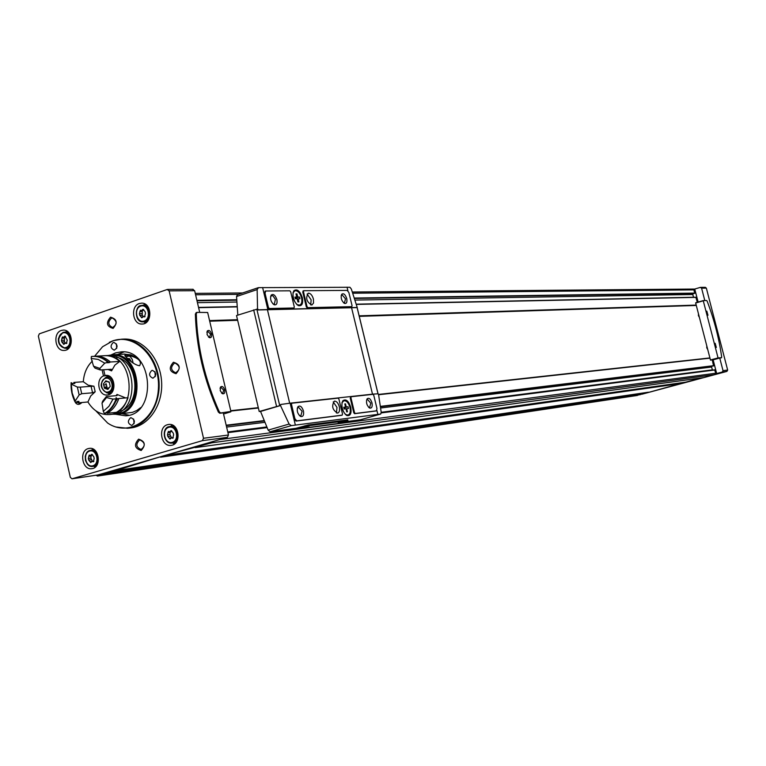<?xml version="1.0" encoding="UTF-8"?>
<svg xmlns="http://www.w3.org/2000/svg" width="766" height="766" viewBox="0 0 766 766"><rect width="100%" height="100%" fill="white"/><g stroke="black" fill="none" stroke-linecap="round" stroke-linejoin="round"><path stroke-width="1.15" d="M145.492 313.409L145.138 311.762L143.108 309.292L141.413 310.565L140.417 310.211L139.412 313.715L139.766 315.362L141.796 317.833L143.481 316.559L144.487 316.913L145.492 313.409M67.255 340.114L64.966 336.082L63.406 337.308L62.41 336.954L61.481 340.353L61.835 341.962L63.769 344.384L65.321 343.158L66.326 343.513L67.255 340.114M94.189 458.422L93.816 456.795L91.796 454.286L90.407 455.444L89.201 455.061L88.329 458.432L88.693 460.05L90.714 462.559L92.083 461.4L93.318 461.783L94.189 458.422M173.633 434.791L173.25 433.116L171.134 430.559L169.65 431.765L168.396 431.382L167.457 434.849L167.84 436.515L169.956 439.071L171.431 437.865L172.704 438.257L173.633 434.791M707.66 314.998L706.664 311.551M716.009 347.199L715.032 343.733M206.839 332.281L207.787 331.276L210.545 334.187L209.597 337.26L208.409 336.954M220.034 388.324L220.991 387.318L223.691 390.162L222.714 393.341L221.489 393.006M704.806 300.559L701.589 288.169L700.296 287.403L694.752 289.041L698.132 302.082M199.696 312.308L194.631 290.707L192.678 289.366M694.762 289.088L693.038 289.06M354.62 298.453L694.714 293.378L693.805 289.376M693.489 293.397L692.79 294.508L355.156 300.08M693.508 297.265L692.79 294.508M697.309 302.321L695.825 297.218L356.477 304.207M713.567 365.937L380.491 406.746L713.567 365.937L712.275 359.991M711.844 366.148L711.604 367.029L380.664 407.991M712.428 370.093L711.604 367.029M703.868 377.561L714.975 374.584L715.712 373.233L714.64 369.806L381.229 412.654L714.64 369.806M715.712 373.808L722.29 372.017L723.027 370.667L719.743 358.028L720.94 357.894M695.681 302.79L703.226 300.598L718.048 357.904L721.515 357.741L721.677 356.975C719.006 338.189 714.171 319.604 707.181 301.22L706.635 300.511L703.236 300.598L695.662 303.01L710.446 359.982L713.136 359.867M637.216 395.467L640.424 394.164M644.263 393.59L680.572 383.546L680.668 382.866M95.999 475.246L97.579 476.031L101.868 474.786L101.84 473.828L107.173 472.277L107.527 473.139L644.311 393.58L107.566 473.129L160.965 456.603L227.378 437.338L228.479 435.002L223.279 412.855L219.746 413.247L218.367 412.089C203.928 379.677 196.268 346.969 195.368 313.974L196.709 312.499M167.783 454.611L211.751 442.805L212.843 441.484M107.173 472.277L160.965 456.603M97.77 474.968L101.84 473.828M696.208 305.098L359.149 315.831M237.508 319.7L209.558 320.59M685.704 382.157L701.723 377.858M195.196 447.622L703.916 377.561L195.234 447.612M167.16 289.5L39.344 333.823L38.357 336.13L70.309 477.342L71.985 478.807L202.406 440.651L203.517 438.267L169.133 290.869L167.16 289.5M122.962 339.118L124.379 339.06C142.782 338.515 160.151 358.086 161.578 381.525C163.254 404.946 148.614 426.384 130.287 427.993L128.611 428.184M138.579 439.167C145.138 441.245 146.009 445.027 141.183 450.494C134.644 448.407 133.772 444.625 138.579 439.167M173.403 362.261C180.125 364.214 181.015 368.025 176.065 373.703C169.363 371.749 168.472 367.939 173.403 362.261M110.515 317.191C116.978 319.01 117.84 322.745 113.1 328.394C106.646 326.565 105.794 322.831 110.515 317.191M81.943 402.523C78.553 405.683 75.93 404.754 74.072 399.747M88.243 448.589L89.354 448.359C99.446 446.702 101.993 467.863 91.805 468.677C82.288 470.439 78.831 450.887 88.243 448.589M61.366 330.443L63.339 330.098C73.431 329.485 74.13 350.656 64.009 350.426C55.008 351.192 52.595 332.923 61.366 330.443M139.383 303.508L141.672 303.135C152.329 302.752 152.578 324.487 141.921 324.028C132.528 324.612 130.239 306.103 139.383 303.508M167.457 424.709L168.759 424.45C179.426 422.87 181.82 444.606 171.057 445.343C161.061 447.066 157.595 427.122 167.457 424.709M709.967 358.153L378.595 394.739L381.2 412.252L380.731 414.023L360.767 419.701M258.381 408.019L230.815 411.064M696.246 305.261L359.206 316.061M237.565 319.958L209.625 320.858M698.477 313.849L698.41 315.63L699.339 317.287M706.817 345.983L706.75 347.793L707.66 349.42M709.91 357.933L378.519 394.423M258.295 407.665L230.729 410.7M696.294 305.452L359.273 316.358M237.642 320.293L209.702 321.193M709.919 357.952L378.528 394.452M258.305 407.684L230.738 410.72M680.802 383.201L683.54 382.464M642.463 394.078L726.924 371.395L727.662 370.055L706.348 288.131L705.323 287.327M688.912 294.575L689.505 294.403M690.425 294.288L692.186 294.517M719.743 358.028L713.127 359.838L716.679 373.521M197.092 312.375L196.278 313.667C197.188 346.672 204.857 379.39 219.287 411.811L220.675 412.97L230.911 411.447L207.653 312.49L197.092 312.375M211.55 333.976C211.943 336.849 211.205 338.065 209.329 337.634L207.079 334.579L207.308 330.96C208.965 329.753 210.382 330.759 211.55 333.976M224.697 389.942C225.089 392.891 224.333 394.145 222.437 393.724L220.235 390.66L220.522 387.022C222.159 385.786 223.548 386.763 224.697 389.942M706.817 313.189L707.976 315.257L706.807 311.13L706.817 313.189M715.195 345.418L716.334 347.467L715.185 343.321L715.195 345.418M706.836 346.088L707.66 349.248M698.496 313.945L699.32 317.086M686.824 294.613L690.109 294.556M174.399 444.012L172.513 442.978M170.521 426.423L172.111 424.948M145.483 322.993L143.788 321.816M143.299 305.251L144.918 303.987M67.628 349.172L66.307 348.224M65.541 332.109L66.766 331.046M95.223 467.145L93.749 466.274M91.671 450.178L92.877 448.953M171.287 431.22L171.938 431.469M170.244 431.689L169.899 434.542L171.594 437.846M91.173 455.349L90.857 458.087L92.466 461.352M65.627 343.139L64.43 341.847L61.845 341.962L64.43 341.847M64.43 337.27L64.411 341.847L61.835 341.962M143.261 310.287L141.471 310.565M143.539 316.559L142.313 315.295L139.785 315.362M142.313 310.546L142.246 315.295L139.766 315.362M81.311 402.581L79.501 403.376L76.696 402.073M111.424 318.187L112.401 318.024C117.284 321.165 117.342 324.334 112.592 327.522C108.016 325.129 107.633 322.017 111.424 318.187M174.294 363.256L175.136 363.103C180.316 366.091 180.498 369.317 175.673 372.774C170.761 370.418 170.301 367.24 174.294 363.256M139.479 440.105L140.015 439.99C145.224 442.604 145.588 445.774 141.107 449.489C136.089 447.287 135.544 444.165 139.479 440.105M94.591 356.276L102.567 346.749L112.822 340.88C135.438 332.674 160.716 358.976 158.38 389.099C156.743 419.308 128.707 437.539 107.642 423.043L95.817 410.796M91.901 361.533L92.236 360.767M151.792 370.485L152.453 370.361C156.637 372.774 156.791 375.388 152.922 378.203C148.958 376.298 148.585 373.722 151.792 370.485M113.215 342.546L113.942 342.421C117.974 344.911 118.069 347.496 114.23 350.177C110.438 348.252 110.093 345.705 113.215 342.546M111.261 354.859L115.58 352.867L121.373 351.833C153.229 349.162 157.576 414.741 125.624 415.804L115.992 414.329M130.517 417.805L131.024 417.709C135.218 419.921 135.467 422.506 131.762 425.456C127.75 423.627 127.328 421.08 130.517 417.805M109.299 342.325L113.282 340.65L121.775 339.175C140.207 338.629 157.595 358.249 159.031 381.727C160.707 405.195 146.047 426.681 127.702 428.29L116.039 427.016M117.504 354.486L123.996 351.929M129.033 415.21L122.225 413.717M134.098 423.636L133.6 418.992M155.306 376.566L154.933 371.644M116.681 348.444L116.442 343.905M298.146 298.759L298.893 301.909L297.917 301.928L297.16 298.778L295.36 298.797L294.948 297.074L296.748 297.055L295.992 293.905L296.978 293.895L297.735 297.036L299.525 297.017L299.937 298.73L297.227 299.066M297.735 297.036L295.14 297.897M295.207 298.156L299.525 297.017M301.555 297.85C302.331 301.852 301.689 304.265 299.63 305.088C294.738 306.591 290.123 291.511 295.236 290.735C297.984 290.716 300.09 293.091 301.555 297.85M346.663 408.68L347.419 411.802L346.73 411.888L345.973 408.766L344.164 408.987L343.752 407.273L345.562 407.062L344.815 403.941L345.504 403.854L346.261 406.976L348.061 406.765L348.473 408.46L346.002 408.872M346.261 406.976L343.848 407.675M343.886 407.847L348.061 406.765M349.985 407.407C350.78 411.572 350.139 414.1 348.061 415C343.312 416.503 339.204 401.537 344.145 400.752C346.682 400.685 348.626 402.906 349.985 407.407M347.764 419.873L308.21 424.986L295.829 428.347L270.072 431.765L268.157 430.119L260.517 411.371L259.205 411.514L236.522 315.535L257.117 309.138L257.979 309.962L356.822 307.606M343.101 422.076L360.575 419.749M378.586 394.71L378.155 393.801L372.946 394.117L290.132 403.165L280.854 404.458L280.5 405.54L289.108 424.048L291.329 425.628L380.673 414.033M350.761 407.263C351.709 413.477 350.388 416.225 346.787 415.507C342.096 411.409 340.746 406.516 342.756 400.838C345.839 398.588 348.511 400.723 350.761 407.263M291.722 403.242L290.735 404.572L294.144 418.916L296.03 421.08L341.559 415.325M350.493 396.922L351.182 396.721L350.225 397.994L353.787 412.75L354.572 413.697L375.819 410.988M257.146 289.586L257.548 308.899L258.42 309.809L357.224 307.472L351.335 289.041L349.947 287.269L258.515 287.643L257.146 289.586L236.55 296.519L237.814 315.104M302.369 297.735C303.288 303.767 301.928 306.371 298.28 305.577C293.34 301.44 291.836 296.519 293.771 290.821C297.055 288.533 299.918 290.831 302.369 297.735M265.409 291.128L264.308 293.541L267.688 307.731L268.56 308.784L293.397 308.152M303.614 290.774L302.742 291.98L306.314 306.879L307.137 307.894L351.201 306.84M280.777 404.477L280.021 405.587L259.205 411.514M280.021 405.587L260.517 411.371M257.922 287.844L237.441 294.699L236.55 296.519M296.011 429.142L337.988 423.531L347.936 420.582L308.401 425.772L296.011 429.142L295.829 428.347M338.917 399.115L338.112 398.148L291.798 403.213L291.482 404.352L294.891 418.696L296.777 420.869L342.23 415.134L342.507 414.042L338.917 399.115M303.451 410.959C304.054 415.143 303.097 416.972 300.578 416.455C297.409 413.755 296.519 410.519 297.897 406.746C300.052 405.147 301.9 406.555 303.451 410.959M339.309 406.736C339.98 410.241 339.424 412.367 337.662 413.123C332.444 410.097 331.343 406.104 334.359 401.125C336.513 401.068 338.16 402.935 339.309 406.736M347.19 290.4L303.796 290.707L303.46 291.741L307.032 306.639L307.865 307.654L351.757 306.659L352.054 305.663L348.865 292.526L347.19 290.4M346.739 298.568C347.333 302.235 346.567 303.834 344.441 303.384C341.464 300.827 340.544 297.792 341.693 294.288C343.599 292.966 345.284 294.393 346.739 298.568M313.428 299.066L313.524 303.049L311.867 305.04C306.582 302.024 305.375 298.079 308.258 293.196C310.498 293.186 312.222 295.14 313.428 299.066M373.76 395.266L372.994 394.327L351.211 396.711L350.943 397.784L354.505 412.539L355.3 413.487L376.422 410.825L376.968 408.537L373.76 395.266M371.998 402.887C372.602 406.746 371.807 408.46 369.624 408.039C366.703 405.463 365.861 402.399 367.096 398.837C368.963 397.477 370.6 398.827 371.998 402.887M289.845 290.812L265.687 290.994L265.046 293.292L268.426 307.482L269.297 308.535L294.02 307.97L294.297 306.917L290.687 291.846L289.845 290.812M276.89 299.611C277.483 303.566 276.555 305.27 274.104 304.724C270.858 302.043 269.871 298.845 271.154 295.13C273.357 293.579 275.272 295.073 276.89 299.611M333.229 401.911L336.983 407.416L336.456 413.018M307.099 294.039L311.13 299.822L310.728 304.954M297.256 408.326L298.424 407.196L302.101 411.256L300.827 415.9L299.372 415.545M366.55 400.139L367.45 399.345L370.754 403.165L369.691 407.502L368.609 407.282M270.551 296.758L271.7 295.628L272.955 295.868L275.396 299.362L274.333 304.217L272.974 303.92M341.167 295.638L342.057 294.824L345.495 298.826L344.499 302.886L343.484 302.704M338.17 422.64L343.302 421.549L338.17 422.64M303.824 427.198L309.196 426.059L303.824 427.198M347.946 415.019L345.342 414.492M341.933 402.686L343.848 400.848M344.911 408.891L344.633 407.751M345.562 407.062L343.819 407.56M345.504 403.854L344.844 404.055M299.611 305.088L296.844 304.609M292.918 292.89L294.843 290.86M296.26 298.788L296.107 298.146M296.748 297.055L295.073 297.601M296.978 293.895L296.059 294.192M108.102 355.51L112.669 354.754C142.275 352.216 146.335 413.362 116.633 414.291L112.65 414.205M124.006 354.122L130.948 354.859L136.712 357.569M140.695 407.627L136.769 410.519L132.441 412.357L117.294 414.224M128.2 355.29C138.33 357.741 142.141 361.207 139.642 365.688C133.476 365.363 123.154 354.84 125.231 355.175L125.662 355.127M111.807 355.29L112.679 355.242C141.806 352.733 145.799 412.893 116.576 413.803L116.288 413.832M109.442 355.52L111.74 355.3C140.877 352.791 144.87 412.998 115.637 413.899L114.096 413.966M116.652 357.282C138.387 361.226 141.767 403.759 120.932 411.083M116.451 412.328L116.442 412.328C121.775 409.341 125.653 404.467 128.056 397.707L118.807 398.55C116.384 405.358 112.497 410.27 107.125 413.286L116.432 412.338M107.135 355.558L108.006 355.51C137.2 352.992 141.203 413.381 111.922 414.282L109.662 414.511M104.176 355.73L105.086 355.673C134.318 353.155 138.33 413.678 109.002 414.578C100.356 414.933 93.318 410.729 87.918 401.978L90.733 395.945L95.185 391.79L92.562 392.795L91.077 386.294L93.902 386.16L95.185 391.79M73.804 383.527L73.852 382.435L83.302 381.727C83.963 373.138 86.989 366.263 92.36 361.102M103.659 369.739L104.961 375.445L105.813 375.35C115.676 374.363 117.035 394.806 107.116 394.988C98.575 396.06 95.348 379.18 103.477 375.934L102.079 369.844M83.302 381.727L88.147 385.183L93.605 386.188M104.214 355.721L105.086 355.673C110.39 355.568 115.273 357.483 119.716 361.428L114.881 365.123L111.577 370.878L111.29 369.26L100.25 369.959L99.829 368.408L93.567 366.205L95.032 368.13L100.25 369.959M106.34 396.539L102.606 401.269L102.031 403.213L106.503 397.554L106.34 396.539L117.064 395.582L116.978 394.413L125.662 397.927M104.961 375.445L106.397 375.34M103.477 375.934L107.939 375.608M109.73 394.212L107.374 392.881M106.148 377.399L108.255 375.713M108.839 376.843L108.609 375.847M107.709 362.165C103.238 358.182 98.335 356.247 93.002 356.362L91.374 356.487L91.202 358.45L98.22 359.417L104.741 363.17L108.36 362.127C103.889 358.153 98.986 356.209 93.653 356.324L92.887 356.362M116.116 398.789C113.694 405.616 109.806 410.538 104.425 413.554L105.076 413.487C110.448 410.471 114.335 405.549 116.758 398.732L112.985 399.124L108.954 406.296L103.295 411.371L104.425 413.554M117.84 398.693L116.738 398.799L117.504 398.722L110.563 409.236M108.36 362.127L107.163 362.749L109.222 362.624L106.694 360.738M94.247 356.314L95.721 356.209C101.055 356.094 105.947 358.028 110.409 362.002L119.716 361.428M117.504 398.722L118.807 398.55M107.125 413.286L107.24 412.137M106.503 397.554L112.985 399.124M103.295 411.371L102.031 403.213M110.409 362.002L109.222 362.624M81.713 393.714L80.219 387.156L77.347 387.069L79.137 394.93L81.713 393.714L92.562 392.795M80.219 387.156L91.077 386.294M79.137 394.93L75.145 401.106L72.148 392.968L71.286 384.139L77.347 387.069M71.286 384.139L71.114 382.646L72.799 383.603L74.886 383.44L73.852 382.435M75.145 401.106L75.757 403.088C72.272 396.893 70.721 390.076 71.114 382.646M75.757 403.088L76.409 403.031L76.878 401.537L78.965 401.355L78.496 402.839L77.739 401.461M78.496 402.839L87.918 401.978M104.741 363.17L99.829 368.408M93.567 366.205L91.202 358.45M108.542 388.534L110.237 386.342L107.814 389.425L106.254 388.113L104.415 388.209L103.439 383.929L105.852 380.846L109.26 382.052L110.237 386.342L109.26 382.052L105.852 380.846L103.439 383.929L104.415 388.209L107.814 389.425L108.542 388.534M104.521 387.098L106.943 386.907L105.928 383.546M107.92 388.142L108.676 387.912M106.426 377.351L109.959 376.594M111.271 393.073L107.862 392.872M127.663 358.469L129.492 358.622L131.264 361.619M128.276 359.024L129.492 358.622L131.053 361.447M125.806 356.784L129.253 356.008L130.526 356.908L132.259 359.398L133.131 363.094M125.069 356.027L126.486 355.175L128.678 355.491L130.383 356.774M140.724 306.122C148.231 303.451 151.725 318.532 144.171 321.002C136.674 323.616 133.217 308.631 140.724 306.122M62.716 332.98C69.821 330.443 73.172 345.14 66.01 347.486C58.905 349.966 55.592 335.355 62.716 332.98M89.584 451.088C96.803 448.828 100.193 463.698 92.925 465.766C85.706 467.969 82.355 453.185 89.584 451.088M168.798 427.294C176.419 424.91 179.962 440.172 172.283 442.346C164.68 444.673 161.166 429.506 168.798 427.294M714.975 374.584L211.751 442.805M648.074 392.575L113.042 471.54M637.427 395.438L97.579 476.031M640.386 394.643L101.868 474.786M715.712 373.233L219.765 439.56M714.87 369.978L381.229 412.922M267.066 427.62L227.923 432.656M694.915 293.1L354.476 298.041M236.684 299.745L196.881 300.329M694.073 289.864L352.839 293.225M238.485 294.355L195.579 294.776M696.026 297.38L356.535 304.408M237.115 306.879L198.605 307.683M72.148 478.779L98.086 474.92M202.406 440.651L227.378 437.338M203.517 438.267L228.479 435.002M169.133 290.869L194.631 290.707M713.749 365.66L380.443 406.373M264.126 420.582L226.181 425.216M642.674 394.05L102.041 474.25M648.199 392.47L113.215 471.368M648.295 392.297L113.349 471.071M648.419 392.202L113.531 470.908M680.572 383.546L160.64 457.187M680.773 383.096L162.258 456.22M168.261 454.966L685.742 382.157L168.319 454.956M227.847 432.33L266.932 427.313L227.856 432.359M712.342 369.873L381.2 412.29M266.779 426.94L227.761 431.947M264.835 422.334L226.612 427.064M264.289 420.974L226.276 425.637L264.289 420.984M237.096 306.659L198.557 307.444M236.809 302.034L197.436 302.675M236.713 300.205L196.996 300.799M726.924 371.395L722.29 372.017M727.662 370.055L723.027 370.667M706.348 288.131L701.589 288.169M195.368 313.974L196.278 313.667M218.367 412.089L219.287 411.811M219.746 413.247L220.675 412.97M230.786 411.84L223.548 414.004L230.767 411.84M695.662 303.01L703.217 300.808M710.446 359.982L718.048 357.904M710.58 360.183L718.182 358.105M169.027 426.672L170.042 426.47C178.526 425.197 180.431 442.48 171.871 443.054C163.943 444.404 161.195 428.587 169.027 426.672M140.963 305.557L142.773 305.261C151.237 304.945 151.438 322.227 142.964 321.844C135.515 322.295 133.705 307.606 140.963 305.557M62.965 332.415L64.526 332.147C72.55 331.649 73.105 348.473 65.053 348.281C57.306 344.279 56.607 338.984 62.965 332.415M94.342 449.834L90.704 450.303C98.728 448.981 100.758 465.795 92.648 466.437C85.093 467.815 82.364 452.304 89.833 450.485L87.209 452.151L85.964 454.027L85.265 456.306L85.457 460.49L87.487 464.34L90.809 466.341L92.648 466.437M171.737 430.856L170.588 430.999M173.135 437.999L172.235 438.114M171.594 437.826L169.152 438.142M170.282 436.208L167.84 436.515M169.899 434.542L167.457 434.849M170.33 432.397L167.888 432.694M92.37 454.564L91.288 454.707M93.72 461.525L92.868 461.649M92.466 461.304L89.938 461.649M91.231 459.705L88.693 460.05M90.857 458.087L88.329 458.432M91.269 456.009L88.732 456.345M65.55 336.485L64.401 336.523M66.699 343.35L65.953 343.379M64.67 343.427L63.071 343.503M64.047 340.238L61.481 340.353M64.449 338.151L61.874 338.256M143.721 309.723L142.495 309.751M144.879 316.77L144.123 316.789M142.725 316.885L141.078 316.933M141.892 313.648L139.412 313.715M142.313 311.494L139.833 311.551M291.329 425.628L270.072 431.765M295.35 425.053L290.132 403.165M377.849 414.349L376.891 410.413M267.765 309.158L262.614 287.518M351.891 307.195L351.766 306.668M347.908 290.745L347.046 287.183M372.506 394.164L351.47 307.329M378.002 393.801L357.09 307.52M289.672 403.213L267.324 309.301M279.743 405.626L256.83 309.167M276.555 406.373L253.661 309.876M280.5 405.54L260.555 411.457M289.108 424.048L268.157 430.119M257.548 308.899L256.677 309.186M291.482 404.352L290.735 404.572M294.891 418.696L294.144 418.916M296.777 420.869L296.03 421.08M303.46 291.741L302.742 291.98M307.032 306.639L306.314 306.879M307.865 307.654L307.137 307.894M351.757 306.659L351.058 306.888M350.943 397.784L350.225 397.994M354.505 412.539L353.787 412.75M355.3 413.487L354.572 413.697M376.355 410.835L375.646 411.036M265.046 293.292L264.308 293.541M268.426 307.482L267.688 307.731M269.297 308.535L268.56 308.784M293.952 307.98L293.225 308.21M305.213 426.49L305.031 425.705M308.401 425.772L308.21 424.986M347.63 420.601L347.448 419.835M117.121 398.76L116.059 397.64M107.977 369.442L111.577 370.878M116.978 394.413L116.231 395.658M107.173 381.573L105.564 381.698M106.445 384.733L104.013 384.925M108.408 388.86L107.23 388.956M105.785 377.485L105.785 377.485C114.795 374.756 116.106 394.48 106.8 392.824C99.934 388.238 99.532 383.144 105.603 377.542C99.36 383.163 99.762 388.247 106.8 392.824M105.287 378.385C111.989 376.135 115.13 389.808 108.379 391.886C101.687 394.088 98.575 380.491 105.287 378.385M71.985 478.807L97.914 474.958M167.62 289.424L193.137 289.289M637.312 395.457L97.416 476.069M695.825 297.218L356.458 304.169M237.096 306.611L198.538 307.396M693.096 289.06L352.408 292.009M299.975 292.468L298.884 292.478M242.592 292.966L195.253 293.378M642.559 394.078L640.529 394.375M705.371 287.327L700.603 287.365M196.039 312.7L196.824 312.432M221.853 393.226L222.437 393.724M220.302 387.788L220.522 387.022M208.745 337.145L209.329 337.634M207.107 331.735L207.308 330.96M688.596 294.316L690.683 294.288M172.034 443.035L175.969 442.518M171.871 443.054C162.689 443.667 161.932 427.418 168.999 426.681L173.978 426.011M143.261 321.835L147.091 321.71M142.964 321.844C134.462 322.668 134.778 305.644 140.915 305.557L146.603 305.194M65.282 348.271L68.844 348.099M65.053 348.281C60.026 346.739 57.833 343.388 58.494 338.218L62.917 332.425L68.078 332.013M92.772 466.417L96.411 465.9M171.938 431.488L169.65 431.765M173.298 437.635L171.431 437.865M92.571 455.157L90.407 455.444M93.873 461.161L92.083 461.4M65.675 337.212L63.444 337.308M66.881 343.082L65.321 343.158M145.071 316.521L143.481 316.559M142.313 315.295L139.833 315.362M121.775 339.175L124.379 339.06M125.624 415.804L126.333 415.727M378.05 393.801L357.128 307.511M380.731 414.023L360.642 419.739M258.152 287.719L237.441 294.699M291.76 403.222L291.051 403.433M303.671 290.735L303.01 290.956M351.814 306.649L351.106 306.879M376.422 410.825L375.713 411.026M265.553 291.042L264.95 291.243M294.02 307.97L293.292 308.21M299.745 415.756L300.578 416.455M297.553 407.809L297.897 406.746M368.8 407.388L369.624 408.039M366.732 399.852L367.096 398.837M273.261 304.073L274.104 304.724M270.848 296.212L271.154 295.13M343.608 302.771L344.441 303.384M341.358 295.312L341.693 294.288M347.936 420.582L347.754 419.816M346.031 414.894L346.787 415.507M342.431 401.786L342.756 400.838M297.505 304.983L298.28 305.577M293.474 291.808L293.771 290.821M112.669 354.754L124.887 354.074M111.74 355.3L112.679 355.242M95.721 356.209L108.006 355.51M93.002 356.362L93.653 356.324M113.684 399.076L114.488 399M109.232 382.014L108.236 382.09M108.676 387.902L106.254 388.103M129.253 356.008L128.678 355.491M126.045 355.328L124.848 355.721"/></g></svg>
